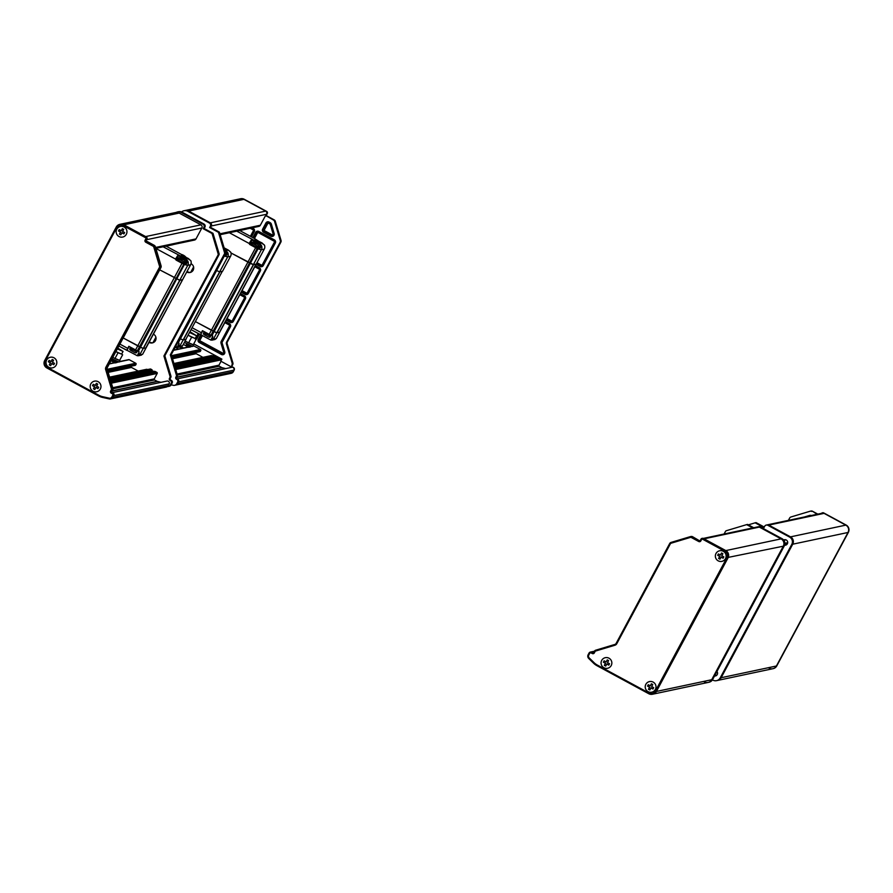<?xml version="1.0" encoding="UTF-8"?>
<svg xmlns="http://www.w3.org/2000/svg" width="893" height="893" viewBox="0 0 893 893"><rect width="100%" height="100%" fill="white"/><g stroke="black" fill="none" stroke-linecap="round" stroke-linejoin="round"><path stroke-width="1.34" d="M214.711 358.651A2.712 2.701 -102 0 0 213.583 358.651M723.308 551.305A5.425 5.403 78 0 1 723.587 560.692A5.425 5.403 78 0 1 715.349 556.227A5.425 5.403 78 0 1 723.308 551.305A5.425 5.403 -102 0 0 715.405 555.301A5.425 5.403 -102 0 0 721.879 561.373A5.425 5.403 -102 0 0 723.308 551.305M721.533 552.979L720.439 555.022L718.396 553.928L717.671 555.29L719.702 556.384L718.608 558.438L719.97 559.163L721.064 557.12L723.096 558.225L723.832 556.864L721.79 555.759L722.884 553.716L721.533 552.979L722.884 553.716L721.79 555.759L723.832 556.864L723.096 558.225L721.198 557.098L723.14 558.147L721.198 557.098L719.97 559.163L718.608 558.438L720.004 559.085L718.608 558.438L719.836 556.361L718.742 558.404L719.836 556.361L717.671 555.29L719.836 556.361L717.671 555.29L718.396 553.928L720.439 555.022L721.533 552.979M721.622 553.035L720.439 555.022L721.622 553.035M718.485 553.973L717.805 555.256L718.485 553.973M653.174 682.107A5.425 5.403 78 0 1 653.453 691.483A5.425 5.403 78 0 1 645.215 687.03A5.425 5.403 78 0 1 653.174 682.107A5.425 5.403 -102 0 0 645.271 686.103A5.425 5.403 -102 0 0 651.745 692.175A5.425 5.403 -102 0 0 653.174 682.107M651.399 683.781L650.305 685.824L648.262 684.719L647.537 686.081L649.568 687.186L648.474 689.229L649.836 689.965L650.93 687.923L652.973 689.028L653.698 687.666L651.656 686.561L652.761 684.518L651.399 683.781L652.761 684.518L651.656 686.561L653.698 687.666L652.973 689.028L651.064 687.889L653.006 688.95L651.064 687.889L649.836 689.965L648.474 689.229L649.881 689.887L648.474 689.229L649.702 687.152L648.608 689.206L649.702 687.152L647.537 686.081L649.702 687.152L647.537 686.081L648.262 684.719L650.305 685.824L651.399 683.781M651.488 683.826L650.305 685.824L651.488 683.826M648.351 684.775L647.671 686.058L648.351 684.775M609.015 658.208A5.425 5.403 78 0 1 609.294 667.584A5.425 5.403 78 0 1 601.056 663.131A5.425 5.403 78 0 1 609.015 658.208A5.425 5.403 -102 0 0 601.112 662.193A5.425 5.403 -102 0 0 607.586 668.277A5.425 5.403 -102 0 0 609.015 658.208M607.24 659.882L606.146 661.925L604.103 660.82L603.378 662.182L605.409 663.287L604.315 665.33L605.677 666.066L606.771 664.024L608.814 665.129L609.539 663.756L607.508 662.662L608.602 660.619L607.24 659.882L608.602 660.619L607.508 662.662L609.539 663.756L608.814 665.129L606.905 663.99L608.847 665.039L606.905 663.99L605.677 666.066L604.315 665.33L605.722 665.988L604.315 665.33L605.543 663.253L604.449 665.296L605.543 663.253L603.378 662.182L605.543 663.253L603.378 662.182L604.103 660.82L606.146 661.925L607.24 659.882M607.329 659.927L606.146 661.925L607.329 659.927M604.204 660.865L603.512 662.148L604.204 660.865M124.116 226.989A5.425 5.403 -102 0 0 116.157 231.912A5.425 5.403 -102 0 0 124.395 236.377A5.425 5.403 -102 0 0 124.116 226.989A5.425 5.403 78 0 1 122.687 237.058A5.425 5.403 78 0 1 116.213 230.986A5.425 5.403 78 0 1 120.432 226.454L120.466 226.454A5.425 5.403 78 0 1 124.116 226.989L124.116 226.989M123.703 229.401L122.598 231.443L124.64 232.548L123.915 233.91L121.872 232.805L120.778 234.848L119.416 234.111L120.51 232.068L118.479 230.974L119.204 229.613L121.247 230.707L122.341 228.664L123.703 229.401L122.341 228.664L121.381 230.684L122.43 228.72L121.381 230.684L119.204 229.613L118.479 230.974L119.294 229.657L118.479 230.974L120.644 232.046L118.613 230.941L120.644 232.046L119.416 234.111L120.644 232.046L119.416 234.111L120.778 234.848L122.006 232.783L123.915 233.91L124.64 232.548L122.598 231.443L123.703 229.401M120.432 226.454L120.466 226.454A5.425 5.403 78 0 1 126.839 230.64A5.425 5.403 78 0 1 122.687 237.058L122.687 237.058M120.823 234.77L119.55 234.089L120.823 234.77M123.948 233.832L122.006 232.783L123.948 233.832M53.982 357.792A5.425 5.403 -102 0 0 46.034 362.714A5.425 5.403 -102 0 0 54.261 367.168A5.425 5.403 -102 0 0 53.982 357.792A5.425 5.403 78 0 1 52.553 367.86A5.425 5.403 78 0 1 46.079 361.777A5.425 5.403 78 0 1 53.982 357.792L53.982 357.792M53.569 360.203L52.475 362.245L54.506 363.351L53.781 364.712L51.738 363.607L50.644 365.65L49.282 364.913L50.376 362.871L48.345 361.765L49.07 360.404L51.113 361.509L52.207 359.466L53.569 360.203L52.207 359.466L51.113 361.509L52.296 359.511L51.247 361.475L49.07 360.404L48.345 361.765L49.171 360.459L48.345 361.765L50.51 362.837L48.479 361.743L50.51 362.837L49.282 364.913L50.51 362.837L49.282 364.913L50.644 365.65L51.738 363.607L53.781 364.712L54.506 363.351L52.475 362.245L53.569 360.203M52.587 367.849L52.553 367.86A5.425 5.403 78 0 0 55.746 359.31A5.425 5.403 78 0 0 50.298 357.256L50.298 357.256M50.689 365.572L49.416 364.88L50.689 365.572M53.814 364.634L51.872 363.574L53.814 364.634M98.141 381.691A5.425 5.403 -102 0 0 90.182 386.613A5.425 5.403 -102 0 0 98.42 391.067A5.425 5.403 -102 0 0 98.141 381.691A5.425 5.403 78 0 1 96.712 391.759A5.425 5.403 78 0 1 90.238 385.687A5.425 5.403 78 0 1 98.141 381.691L98.141 381.691M97.728 384.102L96.623 386.144L98.665 387.249L97.94 388.611L95.897 387.506L94.803 389.549L93.441 388.812L94.535 386.769L92.504 385.664L93.229 384.303L95.272 385.408L96.366 383.365L97.728 384.102L96.366 383.365L95.272 385.408L96.455 383.41L95.406 385.374L93.229 384.303L92.504 385.664L93.318 384.358L92.504 385.664L94.669 386.747L92.638 385.642L94.669 386.747L93.441 388.812L94.669 386.747L93.441 388.812L94.803 389.549L95.897 387.506L97.94 388.611L98.665 387.249L96.623 386.144L97.728 384.102M96.745 391.748L96.712 391.759A5.425 5.403 78 0 0 100.864 385.341A5.425 5.403 78 0 0 94.457 381.155L94.457 381.155M94.848 389.471L93.575 388.79L94.848 389.471M97.973 388.533L96.031 387.473L97.973 388.533M210.949 335.255L204.341 331.716M206.238 332.732L208.917 334.183M256.023 243.945L253.88 242.662L256.023 243.945M251.781 242.996L251.167 244.135L254.248 246.033L257.988 247.796L258.602 246.658C259.428 245.698 258.568 244.693 256.034 243.644L256.023 243.644C253.4 241.914 251.982 241.702 251.781 242.996L258.602 246.658M216.307 338.547L264.261 249.114L219.7 332.218L216.798 332.843L253.556 264.674L230.997 252.976L250.609 263.524L253.333 264.719L256.224 264.071M256.715 247.305L252.284 244.928M264.473 245.218L261.995 242.907L259.852 243.365L261.56 245.742A4.644 4.632 78 0 1 261.359 249.727L257.999 248.901L259.015 247.953L259.908 248.366L259.383 248.901L258.311 248.287L259.908 248.366L261.504 245.821A0.614 0.603 45.9 0 0 260.51 245.597L259.216 243.756L259.852 243.365L236.757 231.164M264.261 249.114A4.644 4.644 0 0 0 264.473 245.162L264.44 245.128A4.644 4.632 -102 0 1 264.25 249.125L261.359 249.727L216.798 332.843L195.522 321.659L211.373 330.243L255.644 247.674L257.999 248.901M264.395 245.028A0.614 0.614 173.6 0 1 264.462 245.151A0.614 0.614 122.6 0 0 264.205 244.849L254.762 238.688M259.015 247.941L260.399 245.754A0.614 0.603 45.9 0 1 260.51 245.597L259.015 247.953M258.311 248.287L214.086 331.649L211.373 330.243L209.185 334.328L202.443 330.678L201.349 332.721L192.241 327.798M251.179 244.124L249.962 244.604A1.239 1.239 78 0 1 249.314 243.543L249.504 242.84L249.984 243.521L249.314 243.543L229.345 232.738M260.477 245.631A0.614 0.614 20.5 0 1 261.56 245.742L261.504 245.821M215.113 339.44L213.996 339.552L216.251 338.648L255.978 264.161L253.556 264.674L217.032 332.799L219.455 332.285L256.213 264.105M189.774 332.386L193.625 334.172L190.008 331.95M189.684 332.564L196.661 335.835L195.232 338.547L188.222 335.288L191.66 337.152L188.59 342.89L185.141 341.026M191.66 337.152L195.288 338.447M196.27 339.139L193.201 344.877L188.59 342.89M196.661 335.835L190.097 331.772M193.268 344.754L185.085 341.137M193.502 345.044L192.743 346.428L184.349 342.499M155.929 337.498L153.183 342.633M155.884 337.264L152.949 342.722M193.658 267.141L190.912 272.276M193.614 266.895L190.678 272.365M246.814 228.954A1.094 1.083 78 0 1 246.435 229.11L220.169 234.692M181.569 211.954A5.425 5.403 78 0 1 187.675 211.273L209.42 223.038A2.322 2.311 78 0 1 210.357 226.186L209.632 227.548L211.306 225.985L210.569 227.347L219.399 232.135L225.505 252.496A1.552 1.54 -102 0 1 225.382 253.679L171.255 354.61L177.361 374.982A1.552 1.54 -102 0 1 177.238 376.154L176.814 376.958A1.552 1.54 78 0 0 177.439 379.056L177.774 379.235A1.931 1.931 -102 0 1 178.567 381.858L177.651 383.555A3.092 3.081 -102 0 1 175.586 385.106A3.092 3.081 -102 0 0 177.651 383.555L178.567 381.858A1.931 1.931 -102 0 0 177.361 379.067M265.645 211.116L210.357 222.837A2.322 2.311 -102 0 1 211.306 225.985A2.322 2.311 -102 0 0 210.357 222.837L188.624 211.072A5.425 5.403 -102 0 0 184.94 210.547L240.228 198.815A5.425 5.403 78 0 1 243.912 199.351L265.645 211.116A2.322 2.311 78 0 1 266.594 214.264L265.668 215.983M177.194 378.889L231.756 367.313A1.931 1.931 78 0 1 233.854 370.126L232.939 371.823A3.092 3.081 78 0 1 230.874 373.386A3.092 3.081 -102 0 0 232.939 371.823L233.285 371.756A3.092 3.081 78 0 1 231.209 373.307L230.874 373.386A3.092 3.081 -102 0 1 229.568 373.374M221.051 361.308L218.986 365.159A0.77 0.77 -102 0 0 219.298 366.208L221.844 367.592A1.552 1.54 -102 0 0 222.212 367.726L225.728 368.597M216.887 356.419A0.77 0.77 78 0 1 216.809 356.954L216.05 358.372M173.923 363.507L211.284 355.581A0.77 0.77 78 0 1 211.808 355.648L212.199 355.861M195.991 352.456L195.891 352.657A0.77 0.77 -102 0 0 196.203 353.706L202.934 357.345M192.988 345.993L193.424 345.904A0.77 0.77 78 0 1 193.948 345.982L200.467 349.509A0.77 0.77 78 0 1 200.78 350.558L200.412 351.239A0.77 0.77 78 0 1 199.898 351.63L172.126 357.524M183.165 348.08L180.654 346.808M179.638 347.02L182.038 348.326M178.533 349.063L175.207 347.254M186.023 339.362L183.344 339.965L219.879 271.84L183.121 340.01L219.645 271.885L216.396 270.423L219.645 271.885L227.682 256.905L230.561 256.291L222.547 271.26L219.645 271.885L222.524 271.271L230.584 256.28A4.644 4.632 -102 0 0 230.762 252.295L228.307 250.073L226.163 250.531L227.871 252.909A4.644 4.632 78 0 1 227.682 256.905L224.322 256.068L224.444 255.409M230.707 252.206A0.614 0.614 173.6 0 1 230.785 252.317A4.644 4.644 0 0 1 230.584 256.28M224.924 250.565L226.755 252.853M226.755 252.864L226.822 252.764A0.614 0.603 45.9 0 1 227.815 252.987L226.219 255.532L225.326 255.13L226.822 252.764A0.614 0.603 45.9 0 0 226.71 252.92L225.103 255.365L226.219 255.532L225.695 256.068L224.623 255.454L180.397 338.815L179.873 338.547L183.121 340.01L180.397 338.815L178.209 342.901L177.685 342.633M226.789 252.797A0.614 0.614 20.5 0 1 227.871 252.909L227.815 252.987M185.777 339.452L222.301 271.327L185.777 339.452M181.413 346.607L180.308 346.718L182.574 345.814L186.001 339.396L183.121 340.01L179.828 346.138L178.756 347.176L179.526 345.245L179.605 346.439M716.554 680.656L717.503 680.455A5.425 5.403 -102 0 0 721.131 677.731L792.727 544.205A5.425 5.403 -102 0 0 790.528 536.86L768.784 525.095A2.322 2.311 -102 0 0 767.21 524.872A2.322 2.311 -102 0 1 768.784 525.095L790.528 536.86A5.425 5.403 -102 0 1 792.727 544.205L721.131 677.731A5.425 5.403 -102 0 1 717.503 680.455L772.791 668.723A5.425 5.403 -102 0 0 776.419 665.999L848.015 532.474A5.425 5.403 -102 0 0 845.816 525.129L824.072 513.363A2.322 2.311 -102 0 0 822.498 513.14L766.261 525.073A2.322 2.311 78 0 1 767.846 525.296L789.579 537.061A5.425 5.403 78 0 1 791.778 544.406L720.182 677.932A5.425 5.403 78 0 1 712.871 680.12L712.424 679.886M784.143 540.723A2.322 2.311 78 0 1 786.141 539.952M787.057 544.261A2.322 2.311 78 0 1 785.952 544.585L785.706 545.043M716.923 675.052A2.322 2.311 78 0 1 714.936 675.231M786.755 544.406L785.952 544.585M787.704 542.676L784.869 543.279M193.736 343.883L221.866 359.12L220.772 361.163L230.963 366.677L232.068 365.84A0.77 0.77 -102 0 0 232.381 366.889L233.408 367.436A1.931 1.931 78 0 1 234.189 370.059L233.285 371.756M209.42 223.038L210.357 222.837L188.624 211.072L243.912 199.351A5.425 5.403 -102 0 0 240.228 198.815L240.563 198.737A5.425 5.403 78 0 1 244.247 199.273L266.661 211.407A1.552 1.54 78 0 1 267.297 213.505L266.56 214.867A0.77 0.77 -102 0 0 266.873 215.916L274.184 219.879A2.322 2.311 78 0 1 275.301 221.252L281.038 240.384A2.322 2.311 78 0 1 280.86 242.159L227.335 341.963A2.322 2.311 -102 0 0 227.157 343.738L232.894 362.871A2.322 2.311 78 0 1 232.716 364.634L230.963 366.677M231.968 364.802A2.322 2.311 -102 0 0 232.147 363.027L226.42 343.894A2.322 2.311 78 0 1 226.599 342.119L227.335 341.963M280.86 242.159L280.112 242.316L226.599 342.119M280.112 242.316A2.322 2.311 -102 0 0 280.29 240.541L274.564 221.408A2.322 2.311 -102 0 0 273.448 220.035L274.184 219.879M266.136 216.073A0.77 0.77 -102 0 0 265.612 216.006L266.014 215.916A0.77 0.77 78 0 1 266.538 215.994L273.448 220.035M265.612 216.006A0.77 0.77 -102 0 0 265.087 216.385L260.343 225.248A2.322 2.311 78 0 1 257.206 226.186L257.608 226.096A2.322 2.311 -102 0 0 258.981 226.364M266.873 215.916L266.538 215.994A0.77 0.77 78 0 1 266.226 214.945L266.56 214.867M267.297 213.505L266.226 214.945M266.951 213.583A1.552 1.54 -102 0 0 266.326 211.485L244.247 199.273M171.255 354.61L170.317 354.811L176.412 375.183A1.552 1.54 78 0 1 176.289 376.355L175.865 377.159A1.552 1.54 -102 0 0 176.49 379.257L176.836 379.436A1.931 1.931 78 0 1 177.618 382.059L233.854 370.126L232.939 371.823L176.714 383.756A3.092 3.081 78 0 1 173.331 385.307L171.188 384.827M234.189 370.059L233.854 370.126A1.931 1.931 -102 0 0 233.062 367.503L232.046 366.956A0.77 0.77 78 0 1 231.733 365.907M216.184 358.126A2.791 2.779 78 0 1 216.742 358.227M232.716 364.634L232.068 365.84M817.095 514.29L812.563 511.276A2.322 2.311 -102 0 0 810.978 511.053L810.241 511.209A2.322 2.311 78 0 1 811.815 511.432M788.407 520.373L789.624 518.096A2.322 2.311 78 0 1 790.997 516.969L810.051 511.254A2.322 2.311 78 0 1 810.241 511.209M772.791 668.723L773.126 668.656A5.425 5.403 -102 0 0 776.754 665.932L776.419 665.999A5.425 5.403 78 0 1 769.107 668.198M720.182 677.932L776.419 665.999L848.015 532.474L791.778 544.406M846.151 525.062L845.816 525.129A5.425 5.403 78 0 1 848.015 532.474L848.35 532.407A5.425 5.403 -102 0 0 846.151 525.062L823.737 512.928A1.552 1.54 -102 0 0 822.676 512.772L822.341 512.85A1.552 1.54 78 0 1 823.391 512.995L845.816 525.129L789.579 537.061M821.493 513.352A1.552 1.54 78 0 1 822.341 512.85M776.754 665.932L848.35 532.407M817.832 514.134L812.563 511.276M181.368 254.516A9.287 9.254 78 0 1 185.476 257.017M185.978 257.284A9.287 9.254 -102 0 0 181.268 254.382M712.636 679.528L711.688 679.729A5.425 5.403 78 0 1 708.06 682.453L709.009 682.252A5.425 5.403 -102 0 0 712.636 679.528L784.233 546.003A5.425 5.403 -102 0 0 782.034 538.669L760.289 526.903L759.351 527.093L781.085 538.87A5.425 5.403 78 0 1 783.284 546.203L711.688 679.729L656.4 691.461A5.425 5.403 78 0 1 652.772 694.185A5.425 5.403 -102 0 0 656.4 691.461L727.996 557.935A5.425 5.403 -102 0 0 725.797 550.59L704.064 538.825L759.351 527.093A2.322 2.311 78 0 0 757.766 526.87A2.322 2.311 78 0 1 759.351 527.093L781.085 538.87A5.425 5.403 78 0 1 783.284 546.203L711.688 679.729A5.425 5.403 78 0 1 704.376 681.928M592.238 653.52L591.222 652.973A1.161 1.161 -102 0 0 589.659 653.442L588.755 655.127A2.322 2.311 -102 0 0 589.179 657.895L594.012 662.617A14.712 14.656 -102 0 0 597.283 665.039L649.055 693.057A4.644 4.632 -102 0 0 655.317 691.182L726.913 557.656A4.644 4.632 -102 0 0 725.027 551.361L702.612 539.227A0.77 0.77 -102 0 0 701.563 539.539L700.838 540.901A1.552 1.54 78 0 1 698.75 541.526L691.439 537.575A1.552 1.54 -102 0 0 690.267 537.452L671.212 543.178A1.552 1.54 -102 0 0 670.297 543.926L616.773 643.73A3.092 3.081 78 0 1 614.942 645.226L595.888 650.952A1.552 1.54 -102 0 0 594.972 651.7L594.336 652.895A1.552 1.54 78 0 1 592.238 653.52L592.673 652.828L591.657 652.27A1.931 1.931 -102 0 0 589.045 653.051L588.141 654.748A3.092 3.081 -102 0 0 588.699 658.431L593.532 663.164A15.482 15.427 -102 0 0 596.993 665.709L648.753 693.727A5.425 5.403 -102 0 0 656.065 691.528L727.661 558.013A5.425 5.403 -102 0 0 725.462 550.668L703.048 538.535A1.552 1.54 -102 0 0 700.949 539.16L700.224 540.522A0.77 0.77 78 0 1 699.174 540.834L691.874 536.883A2.322 2.311 -102 0 0 690.11 536.693L671.056 542.419A2.322 2.311 -102 0 0 669.683 543.536L616.159 643.351A2.322 2.311 78 0 1 614.786 644.467L595.731 650.193A2.322 2.311 -102 0 0 594.358 651.31L593.722 652.515A0.77 0.77 78 0 1 592.673 652.828A1.931 1.931 -102 0 0 590.675 652.013A1.931 1.931 78 0 1 591.992 652.203L593.008 652.75A0.77 0.77 -102 0 0 593.365 652.85M137.366 355.715L138.817 355.626L139.587 353.695L139.665 354.889L137.377 355.682L139.196 351.82L130.724 347.332M132.611 348.348L135.29 349.799M182.406 259.562L180.263 258.278L182.406 259.562M178.153 258.624L177.551 259.751L180.62 261.66L184.371 263.413L184.985 262.274C185.811 261.314 184.951 260.309 182.406 259.271L182.406 259.271C179.772 257.53 178.366 257.318 178.153 258.624L184.985 262.274M141.496 355.057L140.368 355.168L142.634 354.264L146.084 347.835L143.181 348.46L179.939 280.29L159.702 269.842L179.705 280.335L182.607 279.699M183.098 262.922L178.667 260.544M190.856 260.845L188.367 258.524L186.224 258.981L187.932 261.359A4.644 4.632 78 0 1 187.742 265.355L184.371 264.518L185.387 263.58L186.28 263.982L185.755 264.518L185.152 263.815M190.566 260.455A0.614 0.614 122.6 0 1 190.589 260.466L190.823 260.745A4.644 4.632 -102 0 1 190.622 264.741L182.585 279.721L179.939 280.29L143.405 348.415L145.838 347.902L190.644 264.73L187.742 265.355L143.181 348.46L123.178 337.967L137.756 345.859L182.027 263.29L184.371 264.518M190.767 260.656A0.614 0.614 173.6 0 1 190.845 260.767A0.614 0.614 122.6 0 0 190.589 260.466L181.123 254.282L166.109 246.155L181.112 254.282A0.614 0.614 -102 0 1 181.357 255.119L188.334 258.501M177.551 259.74L176.334 260.22A1.239 1.239 78 0 1 175.687 259.16L178.388 255.755L185.588 259.372L186.883 261.214A0.614 0.603 45.9 0 1 187.876 261.437L186.28 263.982L185.387 263.58M185.398 263.569L186.771 261.37A0.614 0.603 45.9 0 1 186.883 261.214L184.94 263.893M184.684 263.904L140.458 347.265L137.756 345.859L135.557 349.944L128.826 346.305L127.721 348.348L119.885 344.106M175.888 258.457L178.142 254.907A0.614 0.614 -102 0 1 178.388 255.755L176.781 258.747L175.687 259.16L155.873 248.444M186.849 261.247A0.614 0.614 20.5 0 1 187.932 261.359L187.876 261.437M117.441 348.672L119.997 349.788L117.653 348.27M115.867 351.596L118.043 352.78L114.974 358.517L112.797 357.334M118.043 352.78L121.66 354.075M122.654 354.755L119.573 360.493L114.974 358.517M117.34 348.862L123.044 351.451L121.615 354.164L115.878 351.585M123.044 351.451L117.753 348.091M119.651 360.37L112.741 357.434M119.885 360.66L119.115 362.045L112.016 358.796M173.197 244.57A1.094 1.083 78 0 1 172.818 244.738L155.851 248.332M119.874 224.344A5.425 5.403 78 0 1 123.558 224.88L145.972 237.013A1.552 1.54 78 0 1 146.608 239.112L145.872 240.474A0.77 0.77 -102 0 0 146.184 241.523L153.496 245.475A2.322 2.311 78 0 1 154.612 246.859L160.349 265.991A2.322 2.311 78 0 1 160.171 267.755L106.647 367.57A2.322 2.311 -102 0 0 106.468 369.334L112.205 388.477A2.322 2.311 78 0 1 112.027 390.241L111.379 391.435A0.77 0.77 -102 0 0 111.692 392.485L112.708 393.043A1.931 1.931 78 0 1 113.5 395.666L112.596 397.352A3.092 3.081 78 0 1 109.214 398.903L102.628 397.452A15.482 15.427 78 0 1 98.61 395.956L46.849 367.938A5.425 5.403 78 0 1 44.65 360.593L116.246 227.068A5.425 5.403 78 0 1 119.874 224.344L120.209 224.277A5.425 5.403 78 0 1 123.893 224.802A5.425 5.403 -102 0 0 120.209 224.277L175.497 212.545A5.425 5.403 78 0 1 179.18 213.081L200.925 224.846A2.322 2.311 78 0 1 201.863 227.994L196.013 238.889A2.322 2.311 78 0 1 194.462 240.061L155.828 248.254M119.673 361.051L120.332 361.408M119.372 361.609L128.692 359.633A0.77 0.77 78 0 1 129.217 359.712L135.736 363.239A0.77 0.77 78 0 1 136.049 364.288L135.691 364.969A0.77 0.77 78 0 1 135.167 365.36L107.807 371.164M131.271 366.197L131.159 366.387A0.77 0.77 -102 0 0 131.472 367.436L138.203 371.086M109.593 377.147L146.564 369.311A0.77 0.77 78 0 1 147.088 369.389L147.468 369.59M109.727 377.594L150.225 369.01A0.77 0.77 78 0 1 150.75 369.088L151.765 369.635A0.77 0.77 78 0 1 152.089 370.684L151.33 372.102M110.665 380.731L154.645 371.399A0.77 0.77 78 0 1 155.17 371.477L156.867 372.392A0.77 0.77 78 0 1 157.179 373.441L154.255 378.889A0.77 0.77 -102 0 0 154.567 379.938L157.112 381.322A1.552 1.54 -102 0 0 157.481 381.456L161.008 382.327M112.429 392.63L167.024 381.054A1.931 1.931 78 0 1 169.123 383.867L168.219 385.553A3.092 3.081 78 0 1 166.143 387.115L110.855 398.836A3.092 3.081 -102 0 0 112.931 397.285A3.092 3.081 78 0 1 110.855 398.836L110.52 398.914M123.122 225.572L145.537 237.705A0.77 0.77 78 0 1 145.86 238.755L145.124 240.117A1.552 1.54 -102 0 0 145.749 242.215L153.06 246.178A1.552 1.54 78 0 1 153.808 247.093L159.534 266.226A1.552 1.54 78 0 1 159.423 267.409L105.899 367.213A3.092 3.081 -102 0 0 105.664 369.579L111.391 388.712A1.552 1.54 78 0 1 111.279 389.884L110.632 391.089A1.552 1.54 -102 0 0 111.257 393.188L112.284 393.735A1.161 1.161 78 0 1 112.752 395.309L111.848 397.005A2.322 2.311 78 0 1 109.314 398.166L102.728 396.715A14.712 14.656 78 0 1 98.911 395.286L47.15 367.269A4.644 4.632 78 0 1 45.264 360.973L116.86 227.458A4.644 4.632 78 0 1 123.122 225.572L123.893 224.802L145.637 236.578L200.925 224.846M113.043 392.965A1.931 1.931 78 0 1 113.835 395.588L112.931 397.285L168.219 385.553M201.863 227.994L146.575 239.715A2.322 2.311 78 0 1 146.575 239.715L146.206 240.407L145.124 240.117M690.289 536.648L691.037 536.492A2.322 2.311 78 0 1 692.611 536.726L691.439 537.575M699.866 540.857A0.77 0.77 -102 0 1 699.52 540.767L692.611 536.726M701.987 538.379L702.333 538.312A1.552 1.54 78 0 1 703.383 538.457L725.797 550.59A5.425 5.403 78 0 1 727.996 557.935L656.4 691.461L655.317 691.182M645.862 684.295A5.425 5.403 -102 0 0 651.745 692.175A5.425 5.403 -102 0 0 654.937 683.625A5.425 5.403 -102 0 0 645.862 684.295M611.214 665.542A5.425 5.403 -102 0 0 605.331 657.672A5.425 5.403 -102 0 0 601.179 664.091A5.425 5.403 -102 0 0 611.214 665.542M725.507 558.65A5.425 5.403 -102 0 0 719.624 550.769A5.425 5.403 -102 0 0 715.472 557.199A5.425 5.403 -102 0 0 725.507 558.65M145.86 238.755L146.943 239.034L146.206 240.407A0.77 0.77 78 0 0 146.519 241.445L146.932 241.367A0.77 0.77 -102 0 0 146.407 241.289L146.329 241.3M146.932 241.367L154.232 245.318L153.06 246.178M159.423 267.409L160.907 267.599A2.322 2.311 -102 0 0 161.086 265.835L155.36 246.702A2.322 2.311 -102 0 0 154.232 245.318M160.907 267.599L107.394 367.414L105.899 367.213M111.279 389.884L112.764 390.085A2.322 2.311 -102 0 0 112.942 388.321L107.216 369.177A2.322 2.311 78 0 1 107.394 367.414M112.764 390.085L111.67 391.982M112.752 395.309L113.835 395.588A1.931 1.931 -102 0 0 113.054 392.965L112.027 392.418A0.77 0.77 78 0 1 111.714 391.368L110.632 391.089M169.123 383.867L113.835 395.588L112.931 397.285L111.848 397.005M179.18 213.081L123.893 224.802L146.307 236.946A1.552 1.54 -102 0 1 146.943 239.034M213.204 338.079L212.445 340.01L213.204 338.079L211.507 338.782L212.813 336.192L209.185 334.328M210.994 340.066L212.445 340.01L210.994 340.066L211.507 338.782M216.251 338.648L213.282 339.273M213.516 338.972L216.798 332.843L214.086 331.649L211.887 335.735M212.579 336.65L212.3 338.536M210.949 340.121L200.635 334.685L202.711 330.823M201.349 332.721L200.445 334.719L191.202 329.729L200.635 334.685M177.316 347.232L178.756 347.176L177.316 347.232L177.83 345.948L179.526 345.245M177.83 345.948L179.136 343.37L178.209 342.901M178.89 343.816L178.611 345.703M182.574 345.814L179.828 346.138M177.272 347.299L175.72 346.305M137.89 354.398L139.587 353.695M142.634 354.264L139.665 354.889M139.888 354.588L143.181 348.46L140.458 347.265L138.27 351.351M138.951 352.266L138.672 354.153M137.332 355.749L127.018 350.302L129.083 346.439M127.721 348.348L126.817 350.346L118.858 346.026L127.018 350.302M176.356 259.137A0.614 0.614 -102 0 0 176.68 259.662L183.891 263.535L183.779 264.216L137.321 350.871L135.557 349.944M178.287 347.31L181.145 346.707L183.545 348.002M183.344 344.385L188.724 347.288L190.611 346.897L186.347 344.586M110.978 360.727L115.041 362.926L116.927 362.525L112.663 360.214M748.39 524.85L755.143 522.818L763.984 527.596L764.709 526.234A2.322 2.311 78 0 1 766.261 525.073M714.512 676.023A2.791 2.779 -102 0 0 716.945 671.491M784.579 545.221A2.791 2.779 -102 0 0 787.157 540.79A2.791 2.779 -102 0 0 783.641 539.997M755.143 522.818L756.092 522.617L764.274 527.049M785.974 545.043A2.791 2.779 78 0 1 784.701 544.786M783.887 540.321A2.791 2.779 78 0 1 784.835 539.673M715.84 675.845A2.791 2.779 78 0 1 714.724 675.644M724.089 534.014L725.462 531.458A1.552 1.54 78 0 1 726.366 530.71L746.648 524.626L752.766 527.93M746.648 524.626L747.597 524.425L753.714 527.73M760.289 526.903A2.322 2.311 -102 0 0 758.715 526.669L703.304 538.423M187.675 211.273L188.624 211.072A5.425 5.403 -102 0 0 184.94 210.547L183.991 210.748M193.29 269.999A36.39 36.245 -102 0 0 192.497 269.318M155.326 340.791A45.677 45.498 78 0 1 154.344 340.456M219.399 232.135L218.461 232.336L224.556 252.697A1.552 1.54 78 0 1 224.433 253.88L170.317 354.811M209.632 227.548L218.461 232.336M177.618 382.059L176.714 383.756M192.129 269.999A36.39 36.245 78 0 1 192.464 270.3A4.644 4.632 -102 0 0 192.91 270.646M154.109 340.903A45.677 45.498 -102 0 0 155.047 341.204M168.23 386.49L169.179 386.289A3.092 3.081 -102 0 0 171.255 384.727L172.159 383.03A1.931 1.931 -102 0 0 171.367 380.407L171.032 380.228A1.552 1.54 78 0 1 170.407 378.13L170.831 377.337A1.552 1.54 -102 0 0 170.954 376.154L164.848 355.794L218.975 254.851A1.552 1.54 -102 0 0 219.098 253.668L212.992 233.307L204.162 228.53L204.899 227.168A2.322 2.311 -102 0 0 203.95 224.02L182.217 212.255A5.425 5.403 -102 0 0 178.533 211.719L177.584 211.92A5.425 5.403 78 0 1 181.268 212.456L203.012 224.221A2.322 2.311 78 0 1 203.95 227.369L203.224 228.731L212.054 233.508L218.149 253.869A1.552 1.54 78 0 1 218.037 255.052L163.91 355.994L170.005 376.355A1.552 1.54 78 0 1 169.882 377.538L169.458 378.331A1.552 1.54 -102 0 0 170.083 380.429L170.429 380.608A1.931 1.931 78 0 1 171.21 383.231L170.306 384.928A3.092 3.081 78 0 1 167.371 386.546M190.544 272.41A4.644 4.632 78 0 1 187.095 271.349M152.29 371.901A2.791 2.779 78 0 1 153.272 371.231M152.815 342.767A4.644 4.632 78 0 1 151.107 342.633A45.677 45.498 78 0 1 149.187 342.052M186.76 271.985A4.644 4.632 -102 0 0 192.162 264.507A45.677 45.498 -102 0 0 191.08 263.569M164.848 355.794L163.91 355.994M212.992 233.307L212.054 233.508M204.162 228.53L203.224 228.731M176.144 212.445A5.425 5.403 78 0 1 177.584 211.92M154.433 371.443A2.791 2.779 -102 0 0 151.352 372.091M148.952 342.477A45.677 45.498 -102 0 0 150.169 342.834A4.644 4.632 -102 0 0 153.406 334.172M206.227 335.757C208.862 337.487 210.279 337.699 210.48 336.404L203.66 332.743C202.834 333.714 203.693 334.719 206.227 335.757L204.575 334.607M239.715 230.539L254.728 238.665L239.726 230.539M249.984 243.521A0.614 0.614 -102 0 0 250.308 244.046L257.999 247.785M261.973 242.896L254.963 239.514A0.614 0.614 -102 0 0 254.728 238.665L255.041 238.989M249.504 242.84L251.759 239.291A0.614 0.614 -102 0 1 252.016 240.128L250.062 243.209L252.016 240.128L259.216 243.756M259.126 247.741L258.323 247.182M251.491 243.532L250.408 243.13A0.614 0.614 78 0 0 250.654 243.968M257.519 247.919L210.938 335.255M249.962 244.604L255.644 247.674L255.99 247.115M176.658 377.393L222.212 367.726M176.714 377.159L221.844 367.592M177.383 375.105L219.298 366.208M177.082 374.055L218.986 365.159M175.72 369.512L221.497 359.801M175.408 368.463L221.185 358.752M175.039 367.257L219.488 357.825M174.637 365.896L216.809 356.954M174.325 364.846L216.095 355.994M174.113 364.132L215.079 355.436M173.979 363.685L211.808 355.648M172.494 358.74L196.203 353.706M172.182 357.691L195.891 352.657M172.048 357.256L200.412 351.239M171.88 356.698L200.78 350.558M171.568 355.648L200.467 349.509M173.566 350.302L188.456 347.143M190.343 346.752L192.285 346.339M192.877 346.205L193.948 345.982M219.912 233.821L260.343 225.248M210.357 226.186L266.594 214.264M224.645 249.66L226.163 250.531L225.527 250.922M228.307 250.073L224.11 247.841L228.307 250.073M186.001 339.396L182.63 345.714M824.072 513.363L767.846 525.296M787.313 543.904L784.78 544.44M225.449 321.502L229.479 323.679A2.322 2.311 78 0 1 230.416 326.827L222.145 342.265A0.77 0.77 -102 0 0 222.078 342.856L224.757 351.786A2.322 2.311 78 0 1 221.442 354.488L199.239 342.477A2.322 2.311 78 0 1 198.291 339.329L200.769 334.708M199.329 334.127L196.94 338.592A2.322 2.311 78 0 1 196.092 339.474M240.429 293.574L244.448 295.75A2.322 2.311 78 0 1 245.396 298.898L233.341 321.38A2.322 2.311 78 0 1 230.204 322.317L226.175 320.14M255.398 265.645L259.428 267.822A2.322 2.311 78 0 1 260.365 270.97L248.31 293.451A2.322 2.311 78 0 1 245.184 294.389L241.155 292.212M252.116 227.827L253.344 228.485A2.322 2.311 78 0 1 254.282 231.633L251.469 236.891M252.831 237.627L255.644 232.37A2.322 2.311 78 0 1 258.78 231.432L274.408 239.893A2.322 2.311 78 0 1 275.345 243.03L263.29 265.511A2.322 2.311 78 0 1 260.153 266.46L256.135 264.283M263.58 232.269A2.322 2.311 78 0 1 262.642 229.133L265.924 222.993A2.322 2.311 78 0 1 269.061 222.056L270.211 222.681A2.322 2.311 78 0 1 271.327 224.054L274.151 233.497A2.322 2.311 78 0 1 270.847 236.21L263.58 232.269L264.015 231.577A1.552 1.54 78 0 1 263.39 229.479L266.951 223.295A1.552 1.54 78 0 1 267.844 222.547M226.42 343.894L227.157 343.738M232.894 362.871L232.147 363.027M274.564 221.408L275.301 221.252M281.038 240.384L280.29 240.541M199.239 342.477L199.675 341.773A1.552 1.54 78 0 1 199.039 339.675L201.55 334.998M198.291 339.329L199.306 339.619L201.751 335.087M229.479 323.679L229.177 324.349L225.103 322.15L229.177 324.349A1.552 1.54 78 0 1 229.802 326.447L221.531 341.885A1.552 1.54 -102 0 0 221.408 343.057L224.087 351.987A1.552 1.54 78 0 1 221.877 353.795L199.943 341.718A1.552 1.54 78 0 1 199.306 339.619L200.054 339.976L202.499 335.433M230.416 326.827L229.802 326.447L221.52 341.885L222.145 342.265M222.078 342.856L221.408 343.057L221.52 341.885M224.757 351.786L222.926 353.952M221.442 354.488L222.145 353.74L199.943 341.718L200.378 341.026A0.77 0.77 78 0 1 200.054 339.976M253.556 238.018L256.391 232.727A1.552 1.54 78 0 1 258.479 232.091M253.735 238.118L256.659 232.671L255.644 232.37M244.448 295.75L244.146 296.42L240.083 294.21L244.157 296.42A1.552 1.54 78 0 1 244.782 298.519L232.727 321A1.552 1.54 78 0 1 230.64 321.625L226.565 319.415M259.428 267.822L259.126 268.48L255.052 266.281L259.126 268.48A1.552 1.54 78 0 1 259.751 270.579L247.707 293.06A1.552 1.54 78 0 1 245.608 293.697L241.545 291.486M258.78 231.432L258.479 232.102L274.095 240.552A1.552 1.54 78 0 1 274.731 242.65L261.638 265.913A1.552 1.54 78 0 1 260.589 265.757L256.514 263.558M223.06 353.918A1.552 1.54 78 0 1 222.145 353.74L222.58 353.048L200.378 341.026M224.846 322.63L229.144 324.952A0.77 0.77 78 0 1 229.456 326.001L221.185 341.439A2.322 2.311 -102 0 0 221.006 343.213L223.685 352.143A0.77 0.77 78 0 1 222.58 353.048M198.246 333.536L195.98 337.766A0.77 0.77 78 0 1 195.444 338.168M239.826 294.701L244.124 297.023A0.77 0.77 78 0 1 244.436 298.072L232.381 320.554A0.77 0.77 78 0 1 231.343 320.866L227.034 318.544M254.795 266.761L259.104 269.094A0.77 0.77 78 0 1 259.416 270.144L247.361 292.625A0.77 0.77 78 0 1 246.312 292.937L242.014 290.605M250.196 228.24L253.02 229.769A0.77 0.77 78 0 1 253.333 230.818L250.386 236.31M254.46 238.509L257.407 233.017A0.77 0.77 78 0 1 258.457 232.705L274.073 241.166A0.77 0.77 78 0 1 274.385 242.215L262.341 264.696A0.77 0.77 78 0 1 261.292 265.009L256.994 262.676M264.719 230.829A0.77 0.77 78 0 1 264.406 229.78L267.688 223.652A0.77 0.77 78 0 1 268.737 223.328L269.887 223.953A0.77 0.77 78 0 1 270.255 224.411L273.079 233.854A0.77 0.77 78 0 1 271.974 234.759L264.719 230.829L264.283 231.521A1.552 1.54 78 0 1 263.658 229.423L266.951 223.295L267.688 223.652M196.94 338.592L196.326 338.213L198.692 333.781L196.326 338.213A1.552 1.54 78 0 1 195.779 338.793M253.668 231.265L250.833 236.545L253.668 231.254L254.282 231.633M230.204 322.317L230.907 321.569L226.655 319.259M245.396 298.898L244.782 298.519L231.689 321.77M233.341 321.38L232.727 321M231.823 321.737A1.552 1.54 78 0 1 230.907 321.569L231.343 320.866M245.184 294.389L245.888 293.63L241.623 291.33M259.126 268.48L259.751 270.59L246.669 293.842M260.365 270.97L259.751 270.59M248.31 293.451L247.696 293.071M246.803 293.808A1.552 1.54 78 0 1 245.888 293.63L246.312 292.937M253.043 229.155L251.022 228.061L253.043 229.155A1.552 1.54 78 0 1 253.668 231.254L253.344 228.485M260.153 266.46L260.856 265.701L256.604 263.402M257.43 231.946L274.106 240.552L274.731 242.65L262.676 265.132L263.29 265.511M274.408 239.893L274.106 240.552M275.345 243.03L274.731 242.65M262.676 265.143A1.552 1.54 78 0 1 261.638 265.913M261.772 265.88A1.552 1.54 78 0 1 260.856 265.701L261.292 265.009M257.407 233.017L256.659 232.671A1.552 1.54 78 0 1 257.564 231.923M221.006 343.213L224.076 351.987M264.406 229.78L262.642 229.133M271.974 234.759L271.55 235.451L264.015 231.577L271.55 235.451A1.552 1.54 78 0 0 272.465 235.629M273.079 233.854L273.76 233.642M265.924 222.993L266.672 223.35A1.552 1.54 78 0 1 268.76 222.725L269.909 223.339A1.552 1.54 78 0 1 270.657 224.266L273.481 233.698A1.552 1.54 78 0 1 271.271 235.506L270.847 236.21M269.061 222.056L268.76 222.725L270.657 224.266L273.481 233.698L272.332 235.663M270.211 222.681L269.909 223.339M271.327 224.054L270.657 224.266M274.151 233.497L273.481 233.698M811.246 515.529A2.322 2.311 -102 0 0 809.638 515.417L804.548 516.947M782.034 538.669L725.797 550.59L725.027 551.361M784.233 546.003L726.913 557.656M132.611 351.373C135.245 353.103 136.662 353.327 136.863 352.021L130.032 348.359C129.206 349.33 130.065 350.335 132.611 351.373L130.958 350.223M185.588 259.372L186.224 258.981L163.129 246.792M185.51 263.357L184.695 262.799M177.874 259.149L176.781 258.747A0.614 0.614 78 0 0 177.037 259.584M176.334 260.22L182.027 263.29L182.373 262.743M112.239 391.056L157.481 381.456M112.373 390.81L157.112 381.322M113.031 388.756L154.567 379.938M112.752 387.696L154.255 378.889M111.391 383.153L157.179 373.441M111.078 382.104L156.867 372.392M110.721 380.898L155.17 371.477M110.319 379.547L152.089 370.684M110.006 378.498L151.765 369.635M109.783 377.772L150.75 369.088M109.649 377.326L147.088 369.389M108.176 372.381L131.472 367.436M107.852 371.332L131.159 366.387M107.729 370.908L135.691 364.969M107.562 370.338L136.049 364.288M107.249 369.289L135.736 363.239M109.247 363.953L114.773 362.781M116.659 362.379L118.669 361.955M119.26 361.821L129.217 359.712M155.583 247.473L196.013 238.889M614.942 645.226L614.786 644.467M616.773 643.73L616.159 643.351M595.888 650.952L595.731 650.193M594.972 651.7L594.358 651.31M594.336 652.895L593.722 652.515M591.222 652.973L591.992 652.203M589.659 653.442L589.045 653.051M588.755 655.127L588.141 654.748M597.283 665.039L596.993 665.709M649.055 693.057L648.753 693.727M702.612 539.227L703.383 538.457M701.563 539.539L700.949 539.16M700.838 540.901L700.224 540.522M698.75 541.526L699.52 540.767M690.267 537.452L690.11 536.693M671.212 543.178L671.056 542.419M670.297 543.926L669.683 543.536M105.664 369.579L107.216 369.177M111.391 388.712L112.942 388.321M111.257 393.188L112.027 392.418M112.284 393.735L113.054 392.965M109.314 398.166L109.214 398.903M102.728 396.715L102.628 397.452M98.911 395.286L98.61 395.956M47.15 367.269L46.849 367.938M45.264 360.973L44.65 360.593M116.86 227.458L116.246 227.068M145.537 237.705L146.307 236.946M145.749 242.215L146.519 241.445M153.808 247.093L155.36 246.702M159.534 266.226L161.086 265.835M177.361 374.982L176.412 375.183M225.382 253.679L224.433 253.88M225.505 252.496L224.556 252.697M193.223 270.144L192.464 270.3M177.238 376.154L176.289 376.355M176.814 376.958L175.865 377.159M177.439 379.056L176.49 379.257M177.774 379.235L176.836 379.436M170.954 376.154L170.005 376.355M218.975 254.851L218.037 255.052M219.098 253.668L218.149 253.869M204.899 227.168L203.95 227.369M203.95 224.02L203.012 224.221M182.217 212.255L181.268 212.456M151.107 342.633L150.169 342.834M170.831 377.337L169.882 377.538M170.407 378.13L169.458 378.331M171.032 380.228L170.083 380.429M171.367 380.407L170.429 380.608M172.159 383.03L171.21 383.231M171.255 384.727L170.306 384.928M210.48 336.404L211.061 335.321M203.66 332.743L204.24 331.66M174.637 385.307L230.874 373.386M174.995 367.079L219.243 357.691M174.057 363.953L214.822 355.302M173.677 350.089L188.211 347.009M190.097 346.607L191.962 346.216M220.147 234.613L258.78 226.42M186.782 343.772L185.755 345.691M230.528 252.016L228.295 250.062M787.202 544.071L784.746 544.585M229.177 324.349L229.802 326.447M196.326 338.213L195.288 338.983M244.146 296.42L244.782 298.519M267.71 222.569L268.76 222.725M708.06 682.453L652.437 694.263M594.414 651.22L590.34 652.08M136.863 352.021L137.444 350.938M130.032 348.359L130.624 347.277M190.644 264.73A4.644 4.644 0 0 0 190.856 260.778M182.607 279.71L142.69 354.164M109.359 363.741L114.527 362.647M116.414 362.245L118.334 361.832M113.121 359.377L112.083 361.319M211.976 340.144L214.822 339.541M138.348 355.76L141.206 355.157"/></g></svg>
